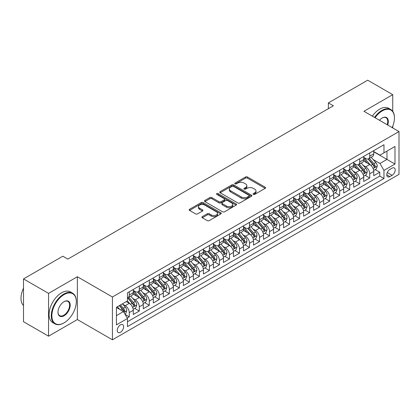 <?xml version="1.0" encoding="UTF-8"?>
<svg xmlns="http://www.w3.org/2000/svg" width="420" height="420" viewBox="0 0 420 420"><rect width="100%" height="100%" fill="white"/><g stroke="black" fill="none" stroke-linecap="round" stroke-linejoin="round"><path stroke-width="0.63" d="M253.339 194.381A0.971 0.562 0 0 0 254.714 194.381L265.167 188.349A1.391 0.803 0 0 0 265.571 187.782A1.391 0.803 0 0 0 265.167 187.215L247.464 176.993A1.391 0.803 0 0 0 245.495 176.993L235.048 183.026A0.971 0.562 0 0 0 234.759 183.424A0.971 0.562 0 0 0 235.048 183.823A0.971 0.562 0 0 0 236.423 183.823L237.773 183.041A4.452 2.567 0 0 1 244.067 183.041L245.543 183.892A4.452 2.567 0 0 1 246.85 185.708A4.452 2.567 0 0 1 245.543 187.525L244.193 188.307A0.971 0.562 0 0 0 243.91 188.706A0.971 0.562 0 0 0 244.193 189.1A0.971 0.562 0 0 0 245.569 189.1L246.923 188.323A4.452 2.567 0 0 1 253.218 188.323L254.693 189.173A4.452 2.567 0 0 1 255.995 190.99A4.452 2.567 0 0 1 254.693 192.806L253.339 193.589A0.971 0.562 0 0 0 253.055 193.988A0.971 0.562 0 0 0 253.339 194.381L253.339 193.589M120.445 332.278A4.536 2.62 120 0 0 123.412 328.282A4.536 2.62 120 0 0 122.714 324.649A4.536 2.62 120 0 0 120.445 324.875A4.536 2.62 120 0 0 117.485 328.87A4.536 2.62 120 0 0 118.178 332.504A4.536 2.62 120 0 0 120.445 332.278M202.319 216.626A1.391 0.803 0 0 0 201.91 217.198A1.391 0.803 0 0 0 202.319 217.765L207.286 220.631A1.391 0.803 0 0 0 209.255 220.631L220.857 213.932A1.391 0.803 0 0 0 221.267 213.36A1.391 0.803 0 0 0 220.857 212.793L203.154 202.571A1.391 0.803 0 0 0 201.191 202.571L189.583 209.276A1.391 0.803 0 0 0 189.173 209.843A1.391 0.803 0 0 0 189.583 210.41L195.584 213.875A1.391 0.803 0 0 0 197.547 213.875L202.514 211.008A1.391 0.803 0 0 0 202.923 210.436A1.391 0.803 0 0 0 202.514 209.869L199.542 208.152A3.722 2.147 0 0 1 198.45 206.635A3.722 2.147 0 0 1 200.75 204.65A3.722 2.147 0 0 1 204.803 205.112L216.458 211.843A3.722 2.147 0 0 1 217.549 213.36A3.722 2.147 0 0 1 215.25 215.345A3.722 2.147 0 0 1 211.197 214.883L209.255 213.759A1.391 0.803 0 0 0 207.286 213.759L202.319 216.626L202.319 217.765M77.364 276.743L48.557 293.375L23.504 278.911L23.504 321.72L48.557 336.184L77.364 319.552L112.434 339.801L112.434 296.993L77.364 276.743L77.364 319.552M392.737 111.332L392.737 94.663L363.93 111.295L399 131.544L112.434 296.993M392.737 94.663L367.689 80.199L328.361 102.905L328.361 108.691M23.504 278.911L62.832 256.205L67.841 259.098L333.37 105.798L328.361 102.905M237.872 202.97A1.391 0.803 0 0 0 239.841 202.97L251.444 196.271A1.391 0.803 0 0 0 251.853 195.704A1.391 0.803 0 0 0 251.444 195.137L233.741 184.916A1.391 0.803 0 0 0 231.777 184.916L220.169 191.615A1.391 0.803 0 0 0 219.765 192.181A1.391 0.803 0 0 0 220.169 192.749L237.872 202.97M217.166 194.591A0.971 0.562 0 0 1 218.153 194.733L218.153 193.573L236.15 203.963A1.391 0.803 0 0 1 236.56 204.535A1.391 0.803 0 0 1 236.15 205.102L224.548 211.801A1.391 0.803 0 0 1 222.579 211.801L204.876 201.579L204.876 200.445A1.391 0.803 0 0 0 204.466 201.012A1.391 0.803 0 0 0 204.876 201.579M204.876 200.445L209.843 197.578A1.391 0.803 0 0 1 211.811 197.578L218.988 201.721A1.391 0.803 0 0 0 220.957 201.721L224.254 199.82A1.391 0.803 0 0 0 224.658 199.253A1.391 0.803 0 0 0 224.254 198.686L216.778 194.371A0.971 0.562 0 0 1 216.494 193.972A0.971 0.562 0 0 1 217.093 193.452A0.971 0.562 0 0 1 218.153 193.573M127.186 318.034L129.266 316.832L125.108 314.433M122.74 304.217L125.255 305.671A5.67 3.271 60 0 1 129.266 312.611L133.271 310.296L133.271 314.517L139.282 311.047L134.726 308.417M132.762 298.431L135.277 299.885A5.67 3.271 60 0 1 139.282 306.826L143.293 304.51L143.293 308.737L149.305 305.261L144.748 302.631M142.779 292.645L145.299 294.1A5.67 3.271 60 0 1 149.305 301.04L153.31 298.725L153.31 302.951L159.327 299.481L154.765 296.846M152.801 286.86L155.316 288.314A5.67 3.271 60 0 1 159.327 295.255L163.333 292.94L163.333 297.166L169.344 293.695L164.787 291.06M162.818 281.075L165.338 282.529A5.67 3.271 60 0 1 169.344 289.469L173.35 287.154L173.35 291.38L179.366 287.91L174.804 285.274M172.841 275.289L175.355 276.743A5.67 3.271 60 0 1 179.366 283.684L183.372 281.374L183.372 285.595L189.383 282.125L184.826 279.489M182.863 269.509L185.378 270.958A5.67 3.271 60 0 1 189.383 277.898L193.394 275.588L193.394 279.809L199.406 276.339L194.843 273.709M192.88 263.723L195.395 265.172A5.67 3.271 60 0 1 199.406 272.118L203.411 269.803L203.411 274.024L209.422 270.554L204.866 267.923M202.902 257.938L205.417 259.387A5.67 3.271 60 0 1 209.422 266.333L213.434 264.017L213.434 268.238L219.445 264.768L214.883 262.138M212.919 252.152L215.434 253.607A5.67 3.271 60 0 1 219.445 260.547L223.451 258.232L223.451 262.453L229.462 258.983L224.905 256.352M222.941 246.367L225.456 247.821A5.67 3.271 60 0 1 229.462 254.762L233.473 252.446L233.473 256.673L239.484 253.197L234.927 250.567M232.958 240.581L235.473 242.036A5.67 3.271 60 0 1 239.484 248.976L243.49 246.661L243.49 250.887L249.501 247.417L244.944 244.781M242.981 234.796L245.495 236.25A5.67 3.271 60 0 1 249.501 243.191L253.512 240.875L253.512 245.102L259.523 241.631L254.966 238.996M252.998 229.01L255.518 230.465A5.67 3.271 60 0 1 259.523 237.405L263.529 235.09L263.529 239.316L269.546 235.846L264.983 233.21M263.02 223.225L265.534 224.679A5.67 3.271 60 0 1 269.546 231.62L273.551 229.309L273.551 233.531L279.562 230.06L275.006 227.425M273.037 217.445L275.557 218.894A5.67 3.271 60 0 1 279.562 225.834L283.574 223.524L283.574 227.745L289.585 224.275L285.022 221.645M283.059 211.659L285.574 213.108A5.67 3.271 60 0 1 289.585 220.054L293.591 217.739L293.591 221.959L299.602 218.489L295.045 215.859M293.081 205.874L295.596 207.322A5.67 3.271 60 0 1 299.602 214.268L303.613 211.953L303.613 216.174L309.624 212.704L305.062 210.073M303.098 200.088L305.613 201.537A5.67 3.271 60 0 1 309.624 208.483L313.63 206.167L313.63 210.389L319.641 206.918L315.084 204.288M313.12 194.303L315.635 195.757A5.67 3.271 60 0 1 319.641 202.697L323.652 200.382L323.652 204.608L329.663 201.133L325.101 198.503M323.137 188.517L325.652 189.971A5.67 3.271 60 0 1 329.663 196.912L333.669 194.597L333.669 198.823L339.68 195.347L335.123 192.717M333.16 182.732L335.675 184.186A5.67 3.271 60 0 1 339.68 191.126L343.691 188.811L343.691 193.037L349.703 189.567L345.145 186.931M343.177 176.946L345.697 178.4A5.67 3.271 60 0 1 349.703 185.341L353.708 183.026L353.708 187.252L359.719 183.782L355.163 181.146M353.199 171.16L355.714 172.615A5.67 3.271 60 0 1 359.719 179.555L363.731 177.245L363.731 181.466L369.742 177.996L369.742 173.77A5.67 3.271 -120 0 0 365.736 166.829L363.216 165.375M365.185 175.361L369.742 177.996M133.271 310.296A5.67 3.271 -120 0 0 129.266 303.356L126.257 301.618M143.293 304.51A5.67 3.271 -120 0 0 139.282 297.57L133.088 293.99M153.31 298.725A5.67 3.271 -120 0 0 149.305 291.784L143.11 288.209M163.333 292.94A5.67 3.271 -120 0 0 159.327 285.999L153.127 282.424M173.35 287.154A5.67 3.271 -120 0 0 169.344 280.214L163.149 276.638M183.372 281.374A5.67 3.271 -120 0 0 179.366 274.428L173.166 270.853M193.394 275.588A5.67 3.271 -120 0 0 189.383 268.642L183.188 265.067M203.411 269.803A5.67 3.271 -120 0 0 199.406 262.862L193.205 259.282M213.434 264.017A5.67 3.271 -120 0 0 209.422 257.077L203.228 253.496M223.451 258.232A5.67 3.271 -120 0 0 219.445 251.291L213.25 247.711M233.473 252.446A5.67 3.271 -120 0 0 229.462 245.506L223.267 241.925M243.49 246.661A5.67 3.271 -120 0 0 239.484 239.72L233.289 236.145M253.512 240.875A5.67 3.271 -120 0 0 249.501 233.935L243.306 230.359M263.529 235.09A5.67 3.271 -120 0 0 259.523 228.149L253.328 224.574M273.551 229.309A5.67 3.271 -120 0 0 269.546 222.364L263.345 218.789M283.574 223.524A5.67 3.271 -120 0 0 279.562 216.578L273.368 213.003M293.591 217.739A5.67 3.271 -120 0 0 289.585 210.798L283.385 207.218M303.613 211.953A5.67 3.271 -120 0 0 299.602 205.013L293.407 201.432M313.63 206.167A5.67 3.271 -120 0 0 309.624 199.227L303.424 195.647M323.652 200.382A5.67 3.271 -120 0 0 319.641 193.441L313.446 189.861M333.669 194.597A5.67 3.271 -120 0 0 329.663 187.656L323.468 184.081M343.691 188.811A5.67 3.271 -120 0 0 339.68 181.871L333.485 178.295M353.708 183.026A5.67 3.271 -120 0 0 349.703 176.085L343.507 172.51M363.731 177.245A5.67 3.271 -120 0 0 359.719 170.299L353.524 166.724M392.086 168.163L389.881 169.433A4.394 2.536 120 0 0 387.014 173.303A4.394 2.536 120 0 0 387.686 176.825A4.394 2.536 120 0 0 389.881 176.605L392.086 175.334A4.394 2.536 120 0 0 394.957 171.465A4.394 2.536 120 0 0 394.28 167.942A4.394 2.536 120 0 0 392.086 168.163M112.434 339.801L399 174.353L399 131.544M116.44 315.619L123.454 311.567L127.46 318.512L127.46 326.608L383.969 178.516L383.969 170.415L379.964 163.475L373.238 159.595M127.46 318.512L116.44 324.875L116.44 307.288L127.46 300.925L127.46 292.824L383.969 144.732L383.969 152.833L394.994 146.465L394.994 164.052L383.969 170.415M133.271 290.399L135.277 291.554A5.67 3.271 60 0 0 138.112 291.832L142.118 289.522A5.67 3.271 -120 0 0 143.293 286.923L143.293 283.684M143.293 284.613L145.299 285.768A5.67 3.271 60 0 0 148.129 286.046L152.14 283.736A5.67 3.271 -120 0 0 153.31 281.137L153.31 277.898M153.31 278.828L155.316 279.983A5.67 3.271 60 0 0 158.151 280.266L162.157 277.951A5.67 3.271 -120 0 0 163.333 275.357L163.333 272.118M163.333 273.042L165.338 274.197A5.67 3.271 60 0 0 168.168 274.481L172.179 272.165A5.67 3.271 -120 0 0 173.35 269.572L173.35 266.333M173.35 267.257L175.355 268.411A5.67 3.271 60 0 0 178.19 268.695L182.196 266.38A5.67 3.271 -120 0 0 183.372 263.786L183.372 260.547M183.372 261.471L185.378 262.626A5.67 3.271 60 0 0 188.213 262.909L192.218 260.594A5.67 3.271 -120 0 0 193.394 258.001L193.394 254.762M193.394 255.685L195.395 256.846A5.67 3.271 60 0 0 198.23 257.124L202.241 254.809A5.67 3.271 -120 0 0 203.411 252.215L203.411 248.976M203.411 249.9L205.417 251.06A5.67 3.271 60 0 0 208.252 251.339L212.258 249.023A5.67 3.271 -120 0 0 213.434 246.43L213.434 243.191M213.434 244.115L215.434 245.275A5.67 3.271 60 0 0 218.269 245.553L222.28 243.238A5.67 3.271 -120 0 0 223.451 240.644L223.451 237.405M223.451 238.329L225.456 239.489A5.67 3.271 60 0 0 228.291 239.768L232.297 237.458A5.67 3.271 -120 0 0 233.473 234.859L233.473 231.62M233.473 232.549L235.473 233.704A5.67 3.271 60 0 0 238.308 233.982L242.319 231.672A5.67 3.271 -120 0 0 243.49 229.073L243.49 225.834M243.49 226.763L245.495 227.918A5.67 3.271 60 0 0 248.33 228.202L252.336 225.887A5.67 3.271 -120 0 0 253.512 223.293L253.512 220.048M253.512 220.978L255.518 222.133A5.67 3.271 60 0 0 258.347 222.416L262.358 220.101A5.67 3.271 -120 0 0 263.529 217.508L263.529 214.268M263.529 215.192L265.534 216.347A5.67 3.271 60 0 0 268.37 216.631L272.375 214.316A5.67 3.271 -120 0 0 273.551 211.722L273.551 208.483M273.551 209.407L275.557 210.562A5.67 3.271 60 0 0 278.387 210.845L282.397 208.53A5.67 3.271 -120 0 0 283.574 205.936L283.574 202.697M283.574 203.621L285.574 204.782A5.67 3.271 60 0 0 288.409 205.06L292.415 202.745A5.67 3.271 -120 0 0 293.591 200.151L293.591 196.912M293.591 197.836L295.596 198.996A5.67 3.271 60 0 0 298.431 199.274L302.437 196.959A5.67 3.271 -120 0 0 303.613 194.366L303.613 191.126M303.613 192.05L305.613 193.21A5.67 3.271 60 0 0 308.448 193.489L312.459 191.173A5.67 3.271 -120 0 0 313.63 188.58L313.63 185.341M313.63 186.265L315.635 187.425A5.67 3.271 60 0 0 318.47 187.703L322.476 185.393A5.67 3.271 -120 0 0 323.652 182.794L323.652 179.555M323.652 180.484L325.652 181.64A5.67 3.271 60 0 0 328.487 181.918L332.498 179.608A5.67 3.271 -120 0 0 333.669 177.009L333.669 173.77M333.669 174.699L335.675 175.854A5.67 3.271 60 0 0 338.51 176.138L342.515 173.822A5.67 3.271 -120 0 0 343.691 171.229L343.691 167.984M343.691 168.913L345.697 170.069A5.67 3.271 60 0 0 348.526 170.352L352.538 168.037A5.67 3.271 -120 0 0 353.708 165.443L353.708 162.204M353.708 163.128L355.714 164.283A5.67 3.271 60 0 0 358.549 164.566L362.555 162.251A5.67 3.271 -120 0 0 363.731 159.658L363.731 156.418M127.46 321.752L379.764 176.085L379.764 172.21L373.748 175.681L373.748 171.46A5.67 3.271 -120 0 0 369.742 164.514L363.547 160.939M363.731 157.343L365.736 158.498A5.67 3.271 -120 0 0 368.566 158.781A5.67 3.271 -120 0 0 369.742 156.188L369.742 152.948M368.566 158.781L372.577 156.466A5.67 3.271 -120 0 0 373.748 153.872L373.748 150.633M129.266 291.784L129.266 295.024A5.67 3.271 60 0 1 128.089 297.617A5.67 3.271 60 0 1 127.46 297.848M128.089 297.617L132.101 295.302A5.67 3.271 -120 0 0 133.271 292.709L133.271 289.469M139.282 285.999L139.282 289.238A5.67 3.271 60 0 1 138.112 291.832M149.305 280.214L149.305 283.453A5.67 3.271 60 0 1 148.129 286.046M159.327 274.428L159.327 277.667A5.67 3.271 60 0 1 158.151 280.266M169.344 268.642L169.344 271.882A5.67 3.271 60 0 1 168.168 274.481M179.366 262.857L179.366 266.102A5.67 3.271 60 0 1 178.19 268.695M189.383 257.077L189.383 260.316A5.67 3.271 60 0 1 188.213 262.909M199.406 251.291L199.406 254.531A5.67 3.271 60 0 1 198.23 257.124M209.422 245.506L209.422 248.745A5.67 3.271 60 0 1 208.252 251.339M219.445 239.72L219.445 242.959A5.67 3.271 60 0 1 218.269 245.553M229.462 233.935L229.462 237.174A5.67 3.271 60 0 1 228.291 239.768M239.484 228.149L239.484 231.389A5.67 3.271 60 0 1 238.308 233.982M249.501 222.364L249.501 225.603A5.67 3.271 60 0 1 248.33 228.202M259.523 216.578L259.523 219.817A5.67 3.271 60 0 1 258.347 222.416M269.546 210.793L269.546 214.037A5.67 3.271 60 0 1 268.37 216.631M279.562 205.013L279.562 208.252A5.67 3.271 60 0 1 278.387 210.845M289.585 199.227L289.585 202.466A5.67 3.271 60 0 1 288.409 205.06M299.602 193.441L299.602 196.681A5.67 3.271 60 0 1 298.431 199.274M309.624 187.656L309.624 190.895A5.67 3.271 60 0 1 308.448 193.489M319.641 181.871L319.641 185.11A5.67 3.271 60 0 1 318.47 187.703M329.663 176.085L329.663 179.324A5.67 3.271 60 0 1 328.487 181.918M339.68 170.299L339.68 173.539A5.67 3.271 60 0 1 338.51 176.138M349.703 164.514L349.703 167.753A5.67 3.271 60 0 1 348.526 170.352M359.719 158.728L359.719 161.973A5.67 3.271 60 0 1 358.549 164.566M359.719 179.555L359.719 183.782M349.703 185.341L349.703 189.567M339.68 191.126L339.68 195.347M329.663 196.912L329.663 201.133M319.641 202.697L319.641 206.918M309.624 208.483L309.624 212.704M299.602 214.268L299.602 218.489M289.585 220.054L289.585 224.275M279.562 225.834L279.562 230.06M269.546 231.62L269.546 235.846M259.523 237.405L259.523 241.631M249.501 243.191L249.501 247.417M239.484 248.976L239.484 253.197M229.462 254.762L229.462 258.983M219.445 260.547L219.445 264.768M209.422 266.333L209.422 270.554M199.406 272.118L199.406 276.339M189.383 277.898L189.383 282.125M179.366 283.684L179.366 287.91M169.344 289.469L169.344 293.695M159.327 295.255L159.327 299.481M149.305 301.04L149.305 305.261M139.282 306.826L139.282 311.047M129.266 312.611L129.266 316.832M123.454 311.567L116.44 307.519M379.964 163.475L386.978 159.427L386.978 151.095L394.994 146.465M373.748 151.788L394.994 164.052M373.748 151.557L379.964 155.143L383.969 152.833M392.737 127.927L392.737 126.147M48.557 293.375L48.557 336.184M375.202 169.58L379.764 172.21M379.764 176.085L383.969 178.516M253.727 194.518L254.693 193.966A4.452 2.567 0 0 0 255.995 192.145L255.995 190.99M246.85 185.708L246.85 186.869A4.452 2.567 0 0 1 245.543 188.685L244.582 189.242M265.146 188.359L247.464 178.148A1.391 0.803 0 0 0 245.495 178.148L235.436 183.96M251.428 196.282L233.741 186.071A1.391 0.803 0 0 0 231.777 186.071L220.19 192.759M248.987 196.098A0.971 0.562 0 0 0 249.27 195.704A0.971 0.562 0 0 0 248.987 195.305L233.447 186.333A0.971 0.562 0 0 0 232.071 186.333L230.643 187.157A4.452 2.567 0 0 0 229.341 188.974A4.452 2.567 0 0 0 230.643 190.79L241.269 196.922A4.452 2.567 0 0 0 247.559 196.922L248.987 196.098L248.987 197.258A0.971 0.562 0 0 0 249.27 196.859L249.27 195.704M229.341 188.974L229.341 190.129A4.452 2.567 0 0 0 230.643 191.951L230.643 190.79M248.987 197.258L247.559 198.083A4.452 2.567 0 0 1 241.269 198.083L230.643 191.951M204.897 201.59L209.843 198.734L209.843 197.578M224.658 199.253L224.658 200.408A1.391 0.803 0 0 1 224.254 200.975L220.957 202.881A1.391 0.803 0 0 1 218.988 202.881L211.811 198.734A1.391 0.803 0 0 0 209.843 198.734M218.153 194.733L236.135 205.112M226.438 206.026A3.722 2.147 0 0 0 230.496 206.488A3.722 2.147 0 0 0 232.79 204.503A3.722 2.147 0 0 0 231.703 202.986L227.598 200.613A1.391 0.803 0 0 0 225.629 200.613L222.332 202.519A1.391 0.803 0 0 0 221.928 203.086A1.391 0.803 0 0 0 222.332 203.653L226.438 206.026L226.438 207.181A3.722 2.147 0 0 0 230.496 207.648A3.722 2.147 0 0 0 232.79 205.664L232.79 204.503M221.928 203.086L221.928 204.241A1.391 0.803 0 0 0 222.332 204.808L222.332 203.653M226.438 207.181L222.332 204.808M217.549 213.36L217.549 214.52A3.722 2.147 0 0 1 215.25 216.505A3.722 2.147 0 0 1 211.197 216.038L209.255 214.919A1.391 0.803 0 0 0 207.286 214.919L202.335 217.775M198.45 206.635L198.45 207.79A3.722 2.147 0 0 0 199.542 209.307L199.542 208.152M202.498 211.019L199.542 209.307M220.841 213.943L203.154 203.732A1.391 0.803 0 0 0 201.191 203.732L189.599 210.42M373.663 170.468L376.257 168.971L377.255 166.078A3.754 2.168 -120 0 0 375.795 162.55L371.217 157.253M370.298 164.882L364.87 158.597A10.841 6.258 -120 0 0 363.731 157.405M367.322 163.118L364.287 159.6A8.998 5.198 -120 0 0 363.731 158.996M368.056 158.986L372.687 164.346A3.754 2.168 60 0 1 374.026 166.934C374.593 167.685 374.992 167.454 375.228 166.236A3.754 2.168 -120 0 0 373.889 163.653L369.311 158.351M368.33 158.897L373.306 164.656A1.911 1.103 60 0 1 373.79 165.406L375.228 166.236M374.026 166.934L374.299 167.375M392.128 127.575A17.288 9.98 120 0 0 394.443 117.978A17.288 9.98 120 0 0 382.216 110.917A17.288 9.98 120 0 0 375.06 117.721M374.546 117.422A17.714 10.227 -60 0 1 381.917 110.397A17.714 10.227 -60 0 1 390.773 109.52A17.714 10.227 -60 0 1 394.443 117.632A17.714 10.227 -60 0 1 394.438 117.805M379.496 120.283A8.642 4.993 -60 0 1 382.216 117.978L382.216 117.978A8.642 4.993 -60 0 1 387.692 125.013M372.341 116.151A17.714 10.227 -60 0 1 379.712 109.127A17.714 10.227 -60 0 1 388.568 108.25L390.773 109.52M387.167 124.709A8.216 4.746 120 0 0 386.027 117.742A8.216 4.746 120 0 0 382.064 118.067M63.788 322.996L64.087 322.822A17.288 9.98 120 0 0 76.309 301.649A17.288 9.98 120 0 0 64.087 294.588A17.288 9.98 120 0 0 51.86 315.761A17.288 9.98 120 0 0 64.087 322.822L63.788 322.996A17.714 10.227 -60 0 1 54.931 323.873A17.714 10.227 -60 0 1 52.211 309.677A17.714 10.227 -60 0 1 63.788 294.068A17.714 10.227 -60 0 1 72.639 293.192A17.714 10.227 -60 0 1 76.309 301.303A17.714 10.227 -60 0 1 76.309 301.476M64.087 315.761A8.642 4.993 -60 0 1 57.976 312.233A8.642 4.993 -60 0 1 64.087 301.649L64.087 301.649A8.642 4.993 -60 0 1 70.198 305.177A8.642 4.993 -60 0 1 64.087 315.761M57.976 312.055A8.216 4.746 120 0 0 59.677 315.651A8.216 4.746 120 0 0 63.788 315.242A8.216 4.746 120 0 0 69.153 308.002A8.216 4.746 120 0 0 67.893 301.413A8.216 4.746 120 0 0 63.934 301.739M54.931 323.873L52.726 322.597A17.714 10.227 -60 0 1 50.012 308.406A17.714 10.227 -60 0 1 61.583 292.798A17.714 10.227 -60 0 1 70.439 291.921L72.639 293.192M23.504 305.524A17.714 10.227 -60 0 1 23.504 288.167M363.647 176.248L366.235 174.757L367.238 171.864A3.754 2.168 -120 0 0 365.773 168.336L361.195 163.039M360.281 170.667L354.848 164.383A10.841 6.258 -120 0 0 353.708 163.191M357.299 168.903L354.265 165.386A8.998 5.198 -120 0 0 353.708 164.782M358.04 164.771L362.67 170.132A3.754 2.168 60 0 1 364.009 172.715C364.57 173.471 364.969 173.24 365.211 172.022A3.754 2.168 -120 0 0 363.872 169.439L359.294 164.136M358.307 164.682L363.284 170.441A1.911 1.103 60 0 1 363.767 171.192L365.211 172.022M364.009 172.715L364.282 173.161M353.624 182.033L356.213 180.542L357.215 177.65A3.754 2.168 -120 0 0 355.756 174.122L351.178 168.819M350.259 176.453L344.831 170.168A10.841 6.258 -120 0 0 343.691 168.977M347.282 174.689L344.243 171.171A8.998 5.198 -120 0 0 343.691 170.567M348.017 170.552L352.648 175.917A3.754 2.168 60 0 1 353.987 178.5C354.554 179.256 354.953 179.025 355.189 177.807A3.754 2.168 -120 0 0 353.85 175.219L349.272 169.922M348.29 170.468L353.267 176.227A1.911 1.103 60 0 1 353.75 176.978L355.189 177.807M353.987 178.5L354.26 178.946M343.607 187.819L346.195 186.328L347.198 183.435A3.754 2.168 -120 0 0 345.733 179.907L341.156 174.605M340.237 182.238L334.808 175.954A10.841 6.258 -120 0 0 333.669 174.762M337.26 180.474L334.226 176.957A8.998 5.198 -120 0 0 333.669 176.353M338 176.337L342.631 181.703A3.754 2.168 60 0 1 343.969 184.285C344.531 185.041 344.93 184.81 345.172 183.593A3.754 2.168 -120 0 0 343.833 181.004L339.255 175.707M338.268 176.253L343.245 182.012A1.911 1.103 60 0 1 343.728 182.758L345.172 183.593M343.969 184.285L344.243 184.732M333.585 193.604L336.173 192.108L337.176 189.215A3.754 2.168 -120 0 0 335.717 185.692L331.139 180.39M330.22 188.024L324.791 181.734A10.841 6.258 -120 0 0 323.652 180.542M327.243 186.26L324.203 182.742A8.998 5.198 -120 0 0 323.652 182.138M327.978 182.123L332.608 187.483A3.754 2.168 60 0 1 333.947 190.071C334.509 190.827 334.913 190.596 335.149 189.378A3.754 2.168 -120 0 0 333.811 186.79L329.233 181.493M328.251 182.038L333.228 187.798A1.911 1.103 60 0 1 333.706 188.543L335.149 189.378M333.947 190.071L334.22 190.517M323.568 199.39L326.156 197.894L327.159 195.001A3.754 2.168 -120 0 0 325.694 191.478L321.116 186.175M320.197 193.809L314.769 187.52A10.841 6.258 -120 0 0 313.63 186.328M317.221 192.045L314.186 188.528A8.998 5.198 -120 0 0 313.63 187.924M317.956 187.908L322.586 193.268A3.754 2.168 60 0 1 323.925 195.857C324.492 196.613 324.891 196.382 325.127 195.163A3.754 2.168 -120 0 0 323.788 192.575L319.211 187.273M318.229 187.819L323.206 193.583A1.911 1.103 60 0 1 323.689 194.329L325.127 195.163M323.925 195.857L324.198 196.303M313.546 205.175L316.134 203.679L317.137 200.786A3.754 2.168 -120 0 0 315.677 197.264L311.099 191.961M310.181 199.595L304.752 193.305A10.841 6.258 -120 0 0 303.613 192.113M307.204 197.831L304.164 194.313A8.998 5.198 -120 0 0 303.613 193.709M307.939 193.694L312.569 199.054A3.754 2.168 60 0 1 313.908 201.642C314.47 202.398 314.874 202.167 315.11 200.949A3.754 2.168 -120 0 0 313.772 198.361L309.194 193.058M308.212 193.604L313.183 199.369A1.911 1.103 60 0 1 313.667 200.114L315.11 200.949M313.908 201.642L314.181 202.088M303.529 210.961L306.117 209.465L307.12 206.572A3.754 2.168 -120 0 0 305.655 203.049L301.077 197.747M300.158 205.375L294.73 199.091A10.841 6.258 -120 0 0 293.591 197.899M297.181 203.611L294.147 200.099A8.998 5.198 -120 0 0 293.591 199.495M297.917 199.479L302.547 204.839A3.754 2.168 60 0 1 303.886 207.428C304.453 208.184 304.852 207.953 305.088 206.734A3.754 2.168 -120 0 0 303.749 204.146L299.171 198.844M298.19 199.39L303.167 205.154A1.911 1.103 60 0 1 303.649 205.9L305.088 206.734M303.886 207.428L304.159 207.874M293.506 216.746L296.095 215.25L297.098 212.357A3.754 2.168 -120 0 0 295.633 208.829L291.055 203.532M290.141 211.16L284.713 204.876A10.841 6.258 -120 0 0 283.574 203.684M287.165 209.396L284.125 205.884A8.998 5.198 -120 0 0 283.574 205.275M287.899 205.265L292.53 210.625A3.754 2.168 60 0 1 293.869 213.213C294.431 213.969 294.835 213.733 295.071 212.515A3.754 2.168 -120 0 0 293.732 209.932L289.154 204.629M288.173 205.175L293.144 210.934A1.911 1.103 60 0 1 293.627 211.685L295.071 212.515M293.869 213.213L294.142 213.659M283.484 222.532L286.078 221.036L287.075 218.143A3.754 2.168 -120 0 0 285.616 214.615L281.038 209.317M280.119 216.946L274.691 210.662A10.841 6.258 -120 0 0 273.551 209.47M277.142 215.182L274.108 211.664A8.998 5.198 -120 0 0 273.551 211.06M277.877 211.05L282.508 216.41A3.754 2.168 60 0 1 283.846 218.999C284.413 219.749 284.812 219.518 285.049 218.3A3.754 2.168 -120 0 0 283.71 215.717L279.132 210.415M278.15 210.961L283.127 216.72A1.911 1.103 60 0 1 283.61 217.471L285.049 218.3M283.846 218.999L284.119 219.44M273.467 228.317L276.056 226.821L277.058 223.928A3.754 2.168 -120 0 0 275.594 220.4L271.016 215.103M270.102 222.731L264.668 216.447A10.841 6.258 -120 0 0 263.529 215.255M267.12 220.967L264.086 217.45A8.998 5.198 -120 0 0 263.529 216.846M267.86 216.835L272.491 222.196A3.754 2.168 60 0 1 273.83 224.779C274.391 225.535 274.796 225.304 275.032 224.086A3.754 2.168 -120 0 0 273.693 221.503L269.115 216.2M268.133 216.746L273.105 222.506A1.911 1.103 60 0 1 273.588 223.256L275.032 224.086M273.83 224.779L274.103 225.225M263.445 234.097L266.038 232.607L267.036 229.714A3.754 2.168 -120 0 0 265.577 226.186L260.998 220.883M260.08 228.517L254.651 222.233A10.841 6.258 -120 0 0 253.512 221.041M257.103 226.753L254.063 223.235A8.998 5.198 -120 0 0 253.512 222.632M257.838 222.616L262.469 227.981A3.754 2.168 60 0 1 263.807 230.564C264.374 231.32 264.773 231.089 265.01 229.871A3.754 2.168 -120 0 0 263.671 227.283L259.093 221.986M258.111 222.532L263.088 228.291A1.911 1.103 60 0 1 263.571 229.042L265.01 229.871M263.807 230.564L264.08 231.011M253.428 239.883L256.016 238.392L257.019 235.499A3.754 2.168 -120 0 0 255.554 231.971L250.976 226.669M250.063 234.302L244.629 228.018A10.841 6.258 -120 0 0 243.49 226.826M247.081 232.538L244.046 229.021A8.998 5.198 -120 0 0 243.49 228.417M247.821 228.401L252.452 233.767A3.754 2.168 60 0 1 253.79 236.35C254.352 237.106 254.751 236.875 254.993 235.657A3.754 2.168 -120 0 0 253.654 233.069L249.076 227.771M248.089 228.317L253.066 234.077A1.911 1.103 60 0 1 253.549 234.822L254.993 235.657M253.79 236.35L254.063 236.796M243.406 245.669L245.994 244.172L246.997 241.28A3.754 2.168 -120 0 0 245.537 237.757L240.959 232.454M240.041 240.088L234.612 233.798A10.841 6.258 -120 0 0 233.473 232.607M237.064 238.324L234.024 234.806A8.998 5.198 -120 0 0 233.473 234.203M237.799 234.187L242.429 239.547A3.754 2.168 60 0 1 243.768 242.135C244.335 242.891 244.734 242.66 244.97 241.442A3.754 2.168 -120 0 0 243.632 238.854L239.053 233.557M238.072 234.103L243.049 239.862A1.911 1.103 60 0 1 243.527 240.608L244.97 241.442M243.768 242.135L244.041 242.582M233.389 251.454L235.977 249.958L236.98 247.065A3.754 2.168 -120 0 0 235.515 243.542L230.937 238.24M230.018 245.873L224.59 239.584A10.841 6.258 -120 0 0 223.451 238.392M227.041 244.109L224.007 240.592A8.998 5.198 -120 0 0 223.451 239.988M227.777 239.972L232.412 245.333A3.754 2.168 60 0 1 233.751 247.921C234.313 248.677 234.712 248.446 234.953 247.228A3.754 2.168 -120 0 0 233.615 244.64L229.037 239.342M228.049 239.883L233.027 245.648A1.911 1.103 60 0 1 233.51 246.393L234.953 247.228M233.751 247.921L234.024 248.367M223.367 257.24L225.955 255.743L226.958 252.851A3.754 2.168 -120 0 0 225.498 249.328L220.92 244.025M220.001 251.659L214.573 245.369A10.841 6.258 -120 0 0 213.434 244.178M217.025 249.895L213.985 246.377A8.998 5.198 -120 0 0 213.434 245.774M217.76 245.758L222.39 251.118A3.754 2.168 60 0 1 223.729 253.706C224.291 254.462 224.695 254.231 224.931 253.013A3.754 2.168 -120 0 0 223.592 250.425L219.014 245.123M218.033 245.669L223.01 251.433A1.911 1.103 60 0 1 223.487 252.178L224.931 253.013M223.729 253.706L224.002 254.153M213.35 263.025L215.938 261.529L216.941 258.636A3.754 2.168 -120 0 0 215.476 255.113L210.898 249.811M209.979 257.439L204.55 251.155A10.841 6.258 -120 0 0 203.411 249.963M207.002 255.675L203.968 252.163A8.998 5.198 -120 0 0 203.411 251.559M207.737 251.543L212.368 256.904A3.754 2.168 60 0 1 213.707 259.492C214.274 260.248 214.672 260.017 214.909 258.799A3.754 2.168 -120 0 0 213.57 256.211L208.992 250.908M208.01 251.454L212.987 257.219A1.911 1.103 60 0 1 213.47 257.964L214.909 258.799M213.707 259.492L213.98 259.938M203.327 268.81L205.916 267.314L206.918 264.422A3.754 2.168 -120 0 0 205.459 260.894L200.876 255.596M199.962 263.225L194.534 256.94A10.841 6.258 -120 0 0 193.394 255.749M196.985 261.461L193.946 257.948A8.998 5.198 -120 0 0 193.394 257.339M197.72 257.329L202.351 262.689A3.754 2.168 60 0 1 203.69 265.277C204.251 266.033 204.656 265.797 204.892 264.584A3.754 2.168 -120 0 0 203.553 261.996L198.975 256.694M197.993 257.24L202.965 262.999A1.911 1.103 60 0 1 203.448 263.75L204.892 264.584M203.69 265.277L203.963 265.724M193.31 274.596L195.899 273.1L196.896 270.207A3.754 2.168 -120 0 0 195.436 266.679L190.859 261.382M189.94 269.01L184.511 262.726A10.841 6.258 -120 0 0 183.372 261.534M186.963 267.246L183.928 263.734A8.998 5.198 -120 0 0 183.372 263.125M187.698 263.114L192.328 268.475A3.754 2.168 60 0 1 193.667 271.063C194.234 271.814 194.633 271.582 194.87 270.365A3.754 2.168 -120 0 0 193.531 267.781L188.953 262.479M187.971 263.025L192.948 268.784A1.911 1.103 60 0 1 193.431 269.535L194.87 270.365M193.667 271.063L193.94 271.504M183.288 280.381L185.876 278.885L186.879 275.993A3.754 2.168 -120 0 0 185.414 272.465L180.836 267.167M179.923 274.796L174.494 268.511A10.841 6.258 -120 0 0 173.35 267.32M176.946 273.031L173.906 269.514A8.998 5.198 -120 0 0 173.35 268.91M177.681 268.9L182.311 274.26A3.754 2.168 60 0 1 183.65 276.848C184.212 277.599 184.616 277.368 184.853 276.15A3.754 2.168 -120 0 0 183.514 273.567L178.936 268.264M177.954 268.81L182.926 274.57A1.911 1.103 60 0 1 183.409 275.32L184.853 276.15M183.65 276.848L183.923 277.289M173.266 286.162L175.859 284.671L176.857 281.778A3.754 2.168 -120 0 0 175.397 278.25L170.819 272.947M169.901 280.581L164.472 274.297A10.841 6.258 -120 0 0 163.333 273.105M166.924 278.817L163.889 275.3A8.998 5.198 -120 0 0 163.333 274.696M167.659 274.68L172.289 280.046A3.754 2.168 60 0 1 173.628 282.629C174.195 283.385 174.594 283.154 174.83 281.935A3.754 2.168 -120 0 0 173.492 279.347L168.913 274.05M167.932 274.596L172.909 280.355A1.911 1.103 60 0 1 173.392 281.106L174.83 281.935M173.628 282.629L173.901 283.075M163.249 291.947L165.837 290.456L166.84 287.564A3.754 2.168 -120 0 0 165.375 284.036L160.797 278.733M159.884 286.367L154.45 280.082A10.841 6.258 -120 0 0 153.31 278.891M156.902 284.603L153.867 281.085A8.998 5.198 -120 0 0 153.31 280.481M157.642 280.466L162.272 285.831A3.754 2.168 60 0 1 163.611 288.414C164.173 289.17 164.577 288.939 164.813 287.721A3.754 2.168 -120 0 0 163.475 285.133L158.897 279.836M157.915 280.381L162.887 286.141A1.911 1.103 60 0 1 163.37 286.892L164.813 287.721M163.611 288.414L163.884 288.86M153.227 297.733L155.82 296.237L156.817 293.344A3.754 2.168 -120 0 0 155.358 289.821L150.78 284.519M149.861 292.152L144.433 285.863A10.841 6.258 -120 0 0 143.293 284.671M146.885 290.388L143.845 286.87A8.998 5.198 -120 0 0 143.293 286.267M147.62 286.251L152.25 291.611A3.754 2.168 60 0 1 153.589 294.2C154.156 294.956 154.555 294.725 154.791 293.506A3.754 2.168 -120 0 0 153.452 290.918L148.874 285.621M147.893 286.167L152.87 291.926A1.911 1.103 60 0 1 153.353 292.672L154.791 293.506M153.589 294.2L153.862 294.646M143.209 303.518L145.798 302.022L146.8 299.129A3.754 2.168 -120 0 0 145.336 295.606L140.758 290.304M139.839 297.938L134.41 291.648A10.841 6.258 -120 0 0 133.271 290.456M136.862 296.173L133.828 292.656A8.998 5.198 -120 0 0 133.271 292.052M137.603 292.036L142.233 297.397A3.754 2.168 60 0 1 143.572 299.985C144.134 300.741 144.532 300.51 144.774 299.292A3.754 2.168 -120 0 0 143.435 296.704L138.857 291.406M137.87 291.947L142.847 297.712A1.911 1.103 60 0 1 143.33 298.457L144.774 299.292M143.572 299.985L143.845 300.431M133.187 309.304L135.776 307.808L136.778 304.915A3.754 2.168 -120 0 0 135.319 301.392L130.741 296.09M129.822 303.723L127.423 300.946M126.845 301.959L126.457 301.507M127.58 297.822L132.211 303.182A3.754 2.168 60 0 1 133.549 305.77C134.117 306.526 134.516 306.296 134.752 305.078A3.754 2.168 -120 0 0 133.413 302.489L128.835 297.187M127.853 297.733L132.83 303.497A1.911 1.103 60 0 1 133.308 304.243L134.752 305.078M133.549 305.77L133.823 306.217M124.908 314.087L125.758 313.593L126.761 310.7A3.754 2.168 -120 0 0 125.297 307.178L122.414 303.839M119.726 309.414L117.406 306.731M116.823 307.739L116.44 307.298M119.306 305.629L122.189 308.968A3.754 2.168 60 0 1 123.527 311.556C124.094 312.312 124.493 312.081 124.735 310.863A3.754 2.168 -120 0 0 123.391 308.275L120.508 304.936M119.543 305.498L122.808 309.283A1.911 1.103 60 0 1 123.291 310.028L124.735 310.863M123.527 311.556L123.805 312.002M125.255 305.671L129.266 303.356M135.277 299.885L139.282 297.57M145.299 294.1L149.305 291.784M155.316 288.314L159.327 285.999M165.338 282.529L169.344 280.214M175.355 276.743L179.366 274.428M185.378 270.958L189.383 268.642M195.395 265.172L199.406 262.862M205.417 259.387L209.422 257.077M215.434 253.607L219.445 251.291M225.456 247.821L229.462 245.506M235.473 242.036L239.484 239.72M245.495 236.25L249.501 233.935M255.518 230.465L259.523 228.149M265.534 224.679L269.546 222.364M275.557 218.894L279.562 216.578M285.574 213.108L289.585 210.798M295.596 207.322L299.602 205.013M305.613 201.537L309.624 199.227M315.635 195.757L319.641 193.441M325.652 189.971L329.663 187.656M335.675 184.186L339.68 181.871M345.697 178.4L349.703 176.085M355.714 172.615L359.719 170.299M365.736 166.829L369.742 164.514M369.742 156.188L373.748 153.872M129.266 295.024L133.271 292.709M139.282 289.238L143.293 286.923M149.305 283.453L153.31 281.137M159.327 277.667L163.333 275.357M169.344 271.882L173.35 269.572M179.366 266.102L183.372 263.786M189.383 260.316L193.394 258.001M199.406 254.531L203.411 252.215M209.422 248.745L213.434 246.43M219.445 242.959L223.451 240.644M229.462 237.174L233.473 234.859M239.484 231.389L243.49 229.073M249.501 225.603L253.512 223.293M259.523 219.817L263.529 217.508M269.546 214.037L273.551 211.722M279.562 208.252L283.574 205.936M289.585 202.466L293.591 200.151M299.602 196.681L303.613 194.366M309.624 190.895L313.63 188.58M319.641 185.11L323.652 182.794M329.663 179.324L333.669 177.009M339.68 173.539L343.691 171.229M349.703 167.753L353.708 165.443M359.719 161.973L363.731 159.658M369.742 173.77L373.748 171.46M387.282 172.562L392.086 175.334M386.778 174.815L389.881 176.605M254.693 193.966L254.693 192.806M244.193 189.1L244.193 188.307M245.543 188.685L245.543 187.525M235.048 183.823L235.048 183.026M245.495 178.148L245.495 176.993M247.464 178.148L247.464 176.993M265.167 188.349L265.167 187.215M220.169 192.749L220.169 191.615M231.777 186.071L231.777 184.916M233.741 186.071L233.741 184.916M251.444 196.271L251.444 195.137M241.269 198.083L241.269 196.922M247.559 198.083L247.559 196.922M211.811 198.734L211.811 197.578M218.988 202.881L218.988 201.721M220.957 202.881L220.957 201.721M224.254 200.975L224.254 199.82M236.15 205.102L236.15 203.963M207.286 214.919L207.286 213.759M209.255 214.919L209.255 213.759M211.197 216.038L211.197 214.883M202.514 211.008L202.514 209.869M189.583 210.41L189.583 209.276M201.191 203.732L201.191 202.571M203.154 203.732L203.154 202.571M220.857 213.932L220.857 212.793M373.091 168.541L377.233 166.152M364.87 158.597L365.384 158.298M373.889 163.653L375.795 162.55M370.897 165.38L372.687 164.346M363.074 174.326L367.211 171.938M354.848 164.383L355.367 164.084M363.872 169.439L365.773 168.336M360.88 171.166L362.67 170.132M353.052 180.112L357.194 177.718M344.831 170.168L345.345 169.869M353.85 175.219L355.756 174.122M350.858 176.951L352.648 175.917M343.035 185.897L347.172 183.503M334.808 175.954L335.328 175.655M343.833 181.004L345.733 179.907M340.835 182.732L342.631 181.703M333.013 191.678L337.15 189.289M324.791 181.734L325.306 181.44M333.811 186.79L335.717 185.692M330.818 188.517L332.608 187.483M322.996 197.463L327.133 195.074M314.769 187.52L315.284 187.226M323.788 192.575L325.694 191.478M320.796 194.303L322.586 193.268M312.974 203.249L317.111 200.86M304.752 193.305L305.267 193.006M313.772 198.361L315.677 197.264M310.779 200.088L312.569 199.054M302.951 209.034L307.094 206.645M294.73 199.091L295.244 198.791M303.749 204.146L305.655 203.049M300.757 205.874L302.547 204.839M292.934 214.82L297.071 212.431M284.713 204.876L285.227 204.577M293.732 209.932L295.633 208.829M290.74 211.659L292.53 210.625M282.912 220.605L287.054 218.216M274.691 210.662L275.205 210.362M283.71 215.717L285.616 214.615M280.718 217.445L282.508 216.41M272.895 226.391L277.032 224.002M264.668 216.447L265.188 216.148M273.693 221.503L275.594 220.4M270.701 223.23L272.491 222.196M262.873 232.176L267.015 229.782M254.651 222.233L255.166 221.933M263.671 227.283L265.577 226.186M260.678 229.016L262.469 227.981M252.856 237.962L256.993 235.567M244.629 228.018L245.149 227.719M253.654 233.069L255.554 231.971M250.656 234.801L252.452 233.767M242.834 243.742L246.976 241.353M234.612 233.798L235.127 233.504M243.632 238.854L245.537 237.757M240.639 240.581L242.429 239.547M232.816 249.527L236.953 247.139M224.59 239.584L225.109 239.29M233.615 244.64L235.515 243.542M230.617 246.367L232.412 245.333M222.794 255.313L226.931 252.924M214.573 245.369L215.087 245.07M223.592 250.425L225.498 249.328M220.6 252.152L222.39 251.118M212.777 261.098L216.914 258.709M204.55 251.155L205.065 250.856M213.57 256.211L215.476 255.113M210.578 257.938L212.368 256.904M202.755 266.884L206.892 264.495M194.534 256.94L195.048 256.641M203.553 261.996L205.459 260.894M200.56 263.723L202.351 262.689M192.733 272.669L196.875 270.281M184.511 262.726L185.026 262.427M193.531 267.781L195.436 266.679M190.538 269.509L192.328 268.475M182.716 278.455L186.853 276.066M174.494 268.511L175.009 268.212M183.514 273.567L185.414 272.465M180.521 275.294L182.311 274.26M172.694 284.24L176.836 281.852M164.472 274.297L164.987 273.998M173.492 279.347L175.397 278.25M170.499 281.08L172.289 280.046M162.677 290.026L166.814 287.632M154.45 280.082L154.97 279.783M163.475 285.133L165.375 284.036M160.482 286.865L162.272 285.831M152.654 295.806L156.797 293.417M144.433 285.863L144.947 285.569M153.452 290.918L155.358 289.821M150.46 292.645L152.25 291.611M142.637 301.592L146.774 299.203M134.41 291.648L134.93 291.354M143.435 296.704L145.336 295.606M140.438 298.431L142.233 297.397M132.615 307.377L136.757 304.988M133.413 302.489L135.319 301.392M130.421 304.217L132.211 303.182M123.931 312.391L126.735 310.774M123.391 308.275L125.297 307.178M120.572 309.902L122.189 308.968M394.443 117.978L394.443 117.632M76.309 301.649L76.309 301.303"/></g></svg>
